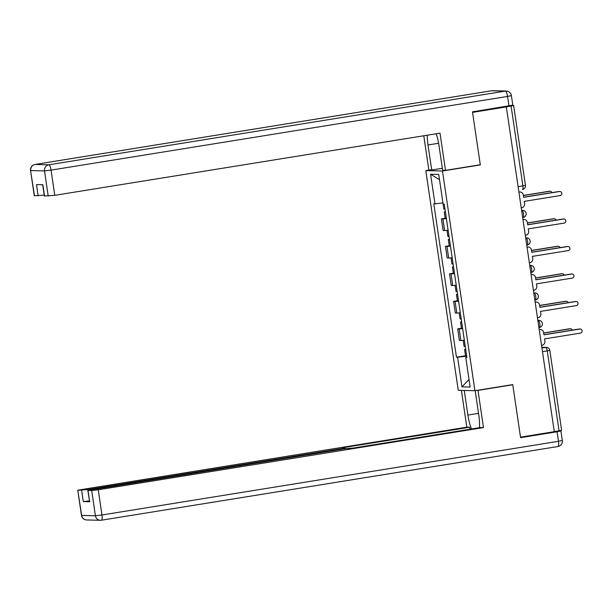 <?xml version="1.0" encoding="UTF-8"?>
<svg xmlns="http://www.w3.org/2000/svg" width="611" height="611" viewBox="0 0 611 611"><rect width="100%" height="100%" fill="white"/><g stroke="black" fill="none" stroke-linecap="round" stroke-linejoin="round"><path stroke-width="0.92" d="M429.808 169.965L425.806 170.606L458.25 390.292L474.907 390.704L442.471 171.019L480.315 164.909L472.555 112.371L506.328 106.917L554.284 431.679L520.511 437.132L512.751 384.594L474.907 390.704M542.476 351.722L549.824 350.409L561.616 430.274L559.057 430.824L547.265 350.951A3.567 0.955 -99.2 0 0 545.768 347.399L541.82 347.308M554.269 431.595L559.057 430.824M506.328 106.917L513.66 105.512L511.766 105.443M446.397 218.601A8.21 0.397 171.6 0 1 442.899 218.883L441.417 218.853L443.135 230.484L444.617 230.523A8.21 0.397 -8.4 0 0 448.115 230.232M445.198 218.242L441.417 218.853M450.46 246.103A8.21 0.397 171.6 0 1 446.962 246.393L445.48 246.355L447.199 257.987L448.68 258.025A8.21 0.397 -8.4 0 0 452.178 257.743M449.261 245.744L445.48 246.355M454.523 273.606A8.21 0.397 171.6 0 1 451.017 273.896L449.536 273.858L451.254 285.497L452.736 285.528A8.21 0.397 -8.4 0 0 456.234 285.245M453.324 273.247L449.536 273.858M458.578 301.108A8.21 0.397 171.6 0 1 455.08 301.399L453.599 301.36L455.317 313L456.799 313.038A8.21 0.397 -8.4 0 0 460.297 312.748M457.379 300.749L453.599 301.36M462.642 328.619A8.21 0.397 171.6 0 1 459.144 328.901L457.662 328.863L459.38 340.503L460.862 340.541A8.21 0.397 -8.4 0 0 464.36 340.251M461.442 328.252L457.662 328.863M444.968 208.954L443.83 208.977L442.937 202.898L434.956 203.86L430.579 174.242L438.736 174.441L443.112 204.059L444.25 204.089L466.903 357.481L465.765 357.45L470.134 387.069L461.977 386.87L457.601 357.244L466.712 356.152M434.956 203.86L433.81 203.83L456.463 357.221L457.601 357.244M425.806 170.606L442.471 171.019M479.345 164.886L480.315 164.909M465.506 355.762L456.463 357.221M466.865 357.191L465.765 357.45M430.579 174.242L439.523 179.733M469.011 379.454L461.977 386.87M521.221 207.809L521.718 207.732A3.567 3.437 91.4 0 0 524.589 203.662L524.253 201.37L560.142 195.573A2.054 1.978 91.4 0 0 559.897 191.495A2.054 1.978 91.4 0 0 559.546 191.518L523.65 197.315L523.314 195.016A3.567 3.437 91.4 0 0 519.396 192.045L518.892 192.03M518.892 192.007A3.567 3.437 -88.6 0 1 519.373 191.984L520.007 191.999M523.635 197.2L558.912 191.503A2.054 1.978 -88.6 0 1 559.264 191.48L559.897 191.495M518.907 192.121L519.396 192.045M551.993 192.618A2.054 1.978 91.4 0 0 549.831 191.274L523.39 195.543M445.411 211.948L444.273 211.971L445.373 211.666M446.351 218.295L445.213 218.318L444.273 211.971M523.375 195.428L549.197 191.258A2.054 1.978 -88.6 0 1 549.549 191.235L550.183 191.251M525.284 235.319L525.773 235.235A3.567 3.437 91.4 0 0 528.652 231.164L528.309 228.873L564.205 223.076A2.054 1.978 91.4 0 0 563.953 218.998A2.054 1.978 91.4 0 0 563.602 219.021L527.713 224.817L527.377 222.526A3.567 3.437 91.4 0 0 523.459 219.548L522.955 219.532M522.947 219.509A3.567 3.437 -88.6 0 1 523.436 219.486L524.07 219.502M527.698 224.703L562.975 219.005A2.054 1.978 -88.6 0 1 563.327 218.982L563.953 218.998M522.97 219.624L523.459 219.548M529.347 262.822L529.836 262.738A3.567 3.437 91.4 0 0 532.708 258.667L532.372 256.376L568.268 250.579A2.054 1.978 91.4 0 0 568.016 246.5A2.054 1.978 91.4 0 0 567.665 246.523L531.776 252.32L531.433 250.029A3.567 3.437 91.4 0 0 527.522 247.05L527.018 247.035A3.567 3.437 -88.6 0 1 527.499 246.989L528.133 247.012M531.753 252.206L567.039 246.508A2.054 1.978 -88.6 0 1 567.382 246.485L568.016 246.5M527.026 247.127L527.522 247.05M442.333 168.292L431.702 170.011L428.838 169.934L423.79 135.764M431.702 170.011L428.005 144.975A20.071 5.377 -99.2 0 1 427.272 135.207M508.963 105.955L507.558 96.431L511.392 95.614L512.797 105.138L472.479 111.844L480.284 164.733L445.495 170.354L442.631 170.278L438.935 145.242A20.071 5.377 -99.2 0 0 436.239 133.756M445.495 170.354L440.004 133.152L54.769 195.329L44.328 195.986L42.663 184.736M44.206 195.161L34.269 195.734L30.55 170.522L34.476 195.78M44.534 196.024L42.862 184.743L36.5 184.583L38.165 195.871M477.015 390.36L477.985 390.383L483.484 427.585L98.249 489.77L101.968 514.981L558.477 441.295L557.072 431.771L520.587 437.659L512.774 384.77L477.985 390.383M475.175 390.658L478.818 415.35A20.071 5.377 -99.2 0 1 479.452 427.7M478.528 413.364L467.889 415.075A20.071 5.377 -99.2 0 0 471.501 428.983M467.889 415.075L464.253 390.437M461.389 390.368L466.819 427.173L469.691 427.242L342.412 447.787L344.894 447.886L341.06 448.703L88.198 489.518L88.305 490.236M469.981 429.235L469.691 427.242M466.819 427.173L77.75 490.175L81.675 515.424L95.423 515.768L91.703 490.557L87.808 490.419L344.505 448.787L353.334 448.062L480.613 427.517L483.484 427.585M511.812 384.747L512.774 384.77M77.956 490.213L88.198 489.518M558.775 430.87L560.913 430.954L562.319 440.478L558.477 441.295A5.354 1.436 80.8 0 1 557.874 446.542A5.354 1.436 80.8 0 1 557.805 446.549L101.434 520.213M89.351 500.883L83.31 501.585L89.672 501.746L87.808 490.419M91.703 490.557L98.249 489.77M557.072 431.771L560.913 430.954M449.032 236.457L447.894 236.48L446.985 230.362M556.056 220.12A2.054 1.978 91.4 0 0 553.894 218.784L527.453 223.046M449.475 239.451L448.337 239.481L449.436 239.168M450.414 245.798L449.268 245.828L448.337 239.481M527.438 222.931L553.26 218.769A2.054 1.978 -88.6 0 1 553.612 218.738L554.246 218.761M453.095 263.96L451.957 263.983L451.048 257.865M560.111 247.631A2.054 1.978 91.4 0 0 557.95 246.286L531.517 250.556M453.538 266.961L452.4 266.984L453.492 266.679M454.477 273.308L453.331 273.331L452.4 266.984M531.494 250.441L557.324 246.271A2.054 1.978 -88.6 0 1 557.675 246.248L558.301 246.264M533.411 290.324L533.899 290.248A3.567 3.437 91.4 0 0 536.771 286.169L536.435 283.878L572.324 278.089A2.054 1.978 91.4 0 0 572.079 274.011A2.054 1.978 91.4 0 0 571.728 274.034L535.832 279.823L535.496 277.531A3.567 3.437 91.4 0 0 531.585 274.553L531.074 274.545A3.567 3.437 -88.6 0 1 531.562 274.499L532.189 274.515M535.816 279.708L571.094 274.018A2.054 1.978 -88.6 0 1 571.445 273.988L572.079 274.011M531.089 274.637L531.585 274.553M537.466 317.827L537.963 317.751A3.567 3.437 91.4 0 0 540.834 313.672L540.498 311.381L576.387 305.592A2.054 1.978 91.4 0 0 576.142 301.513A2.054 1.978 91.4 0 0 575.791 301.536L539.895 307.325L539.559 305.034A3.567 3.437 91.4 0 0 535.641 302.055L535.137 302.048M535.137 302.025A3.567 3.437 -88.6 0 1 535.618 302.002L536.252 302.017M539.88 307.211L575.157 301.521A2.054 1.978 -88.6 0 1 575.509 301.498L576.142 301.513M535.152 302.14L535.641 302.055M541.529 345.33L542.026 345.253A3.567 3.437 91.4 0 0 544.897 341.182L544.554 338.891L580.45 333.094A2.054 1.978 91.4 0 0 580.198 329.016A2.054 1.978 91.4 0 0 579.854 329.039L543.958 334.836L543.622 332.544A3.567 3.437 91.4 0 0 539.704 329.566L539.2 329.55M539.2 329.528A3.567 3.437 -88.6 0 1 539.681 329.505L540.315 329.52M543.943 334.721L579.22 329.024A2.054 1.978 -88.6 0 1 579.572 329.001L580.198 329.016M539.215 329.642L539.704 329.566M457.158 291.462L456.012 291.485L455.111 285.368M564.174 275.133A2.054 1.978 91.4 0 0 562.013 273.789L535.572 278.058M457.601 294.464L456.455 294.487L457.555 294.181M458.533 300.811L457.395 300.833L456.455 294.487M535.557 277.944L561.387 273.774A2.054 1.978 -88.6 0 1 561.73 273.751L562.364 273.766M461.221 318.973L460.075 318.995L459.174 312.87M568.238 302.636A2.054 1.978 91.4 0 0 566.076 301.292L539.635 305.561M461.664 321.966L460.518 321.989L461.618 321.684M462.596 328.313L461.458 328.336L460.518 321.989M539.62 305.447L565.442 301.276A2.054 1.978 -88.6 0 1 565.794 301.254L566.428 301.269M465.277 346.475L464.139 346.498L463.237 340.373M572.301 330.139A2.054 1.978 91.4 0 0 570.139 328.794L543.698 333.064M465.719 349.469L464.581 349.492L465.681 349.187M466.659 355.816L465.521 355.839L464.581 349.492M543.683 332.949L569.505 328.779A2.054 1.978 -88.6 0 1 569.857 328.756L570.491 328.771M537.863 320.515L538.314 320.447A3.567 3.437 -88.6 0 1 538.925 320.408A3.567 3.567 0 0 1 539.406 327.496L539.36 327.496A3.567 0.955 -99.2 0 0 539.406 327.496A3.567 0.955 -99.2 0 0 539.811 323.998A3.567 0.955 -99.2 0 0 538.314 320.447L537.856 320.431M533.808 293.013L534.251 292.944A3.567 3.437 -88.6 0 1 534.862 292.898A3.567 3.567 0 0 1 535.343 299.993L535.297 299.993A3.567 0.955 -99.2 0 0 535.343 299.993A3.567 0.955 -99.2 0 0 535.748 296.495A3.567 0.955 -99.2 0 0 534.251 292.944L533.793 292.929M530.783 272.559L531.234 272.491A3.567 0.955 -99.2 0 0 531.28 272.483A3.567 0.955 -99.2 0 0 531.685 268.985A3.567 0.955 -99.2 0 0 530.195 265.441L529.729 265.426M529.745 265.51L530.195 265.441A3.567 3.437 -88.6 0 1 530.799 265.395L529.722 265.373M525.681 238.007L526.132 237.931A3.567 3.437 -88.6 0 1 526.743 237.893A3.567 3.567 0 0 1 527.217 244.98L527.171 244.988A3.567 0.955 -99.2 0 0 527.217 244.98A3.567 0.955 -99.2 0 0 527.621 241.482A3.567 0.955 -99.2 0 0 526.132 237.931L525.666 237.923M521.618 210.505L522.069 210.428A3.567 3.437 -88.6 0 1 522.68 210.39A3.567 3.567 0 0 1 523.161 217.478L523.108 217.478A3.567 0.955 -99.2 0 0 523.161 217.478A3.567 0.955 -99.2 0 0 523.558 213.98A3.567 0.955 -99.2 0 0 522.069 210.428L521.611 210.421M541.926 348.026L545.768 347.399A3.567 3.437 91.4 0 1 546.379 347.361L541.812 347.247M513.66 105.512L525.452 185.385A3.567 3.567 0 0 1 522.489 189.425L522.443 189.433A3.567 0.955 -99.2 0 0 522.489 189.425A3.567 0.955 -99.2 0 0 522.894 185.927L511.102 106.062M456.799 313.038L455.08 301.399M452.736 285.528L451.017 273.896M448.68 258.025L446.962 246.393M444.617 230.523L442.899 218.883M460.862 340.541L459.144 328.901M518.105 186.699L525.452 185.385M559.546 191.518L558.912 191.503M549.197 191.258L549.831 191.274M563.602 219.021L562.975 219.005M567.665 246.523L567.039 246.508M511.392 95.614A5.354 5.354 0 0 0 506.229 91.047A5.354 5.148 -88.6 0 0 505.32 91.108A5.354 1.436 80.8 0 1 507.558 96.431L51.049 170.118A5.354 1.436 80.8 0 0 48.811 164.794L505.32 91.108L491.572 90.764L35.064 164.451L48.811 164.794A5.354 5.148 91.4 0 0 44.496 170.904L30.756 170.568A5.354 5.148 -88.6 0 1 35.064 164.451A5.354 1.436 80.8 0 0 34.995 164.458A5.354 5.354 0 0 0 30.55 170.522M48.223 196.116L44.496 170.904L51.049 170.118L54.769 195.329M438.614 143.264L428.005 144.975M491.435 90.787A5.354 1.436 80.8 0 1 491.504 90.772A5.354 1.436 80.8 0 1 491.572 90.764A5.354 5.148 91.4 0 1 492.489 90.703A5.354 5.354 0 0 0 491.504 90.772L34.995 164.458M88.007 490.465L89.672 501.746M83.31 501.585L81.645 490.305M341.152 449.329L341.06 448.703M81.675 515.424L81.477 515.386A5.354 5.354 0 0 0 86.64 519.953A5.354 5.148 -88.6 0 1 81.675 515.424M95.423 515.768A5.354 5.148 91.4 0 0 101.296 520.236A5.354 1.436 80.8 0 0 101.365 520.228A5.354 1.436 80.8 0 0 101.968 514.981L95.423 515.768M553.26 218.769L553.894 218.784M557.324 246.271L557.95 246.286M571.728 274.034L571.094 274.018M575.791 301.536L575.157 301.521M579.854 329.039L579.22 329.024M561.387 273.774L562.013 273.789M565.442 301.276L566.076 301.292M569.505 328.779L570.139 328.794M522.68 210.39L521.603 210.36M530.783 272.567L531.28 272.483A3.567 3.567 0 0 0 530.799 265.395M526.743 237.893L525.659 237.862M534.862 292.898L533.785 292.875M538.925 320.408L537.848 320.378M549.824 350.409A3.567 3.567 0 0 0 546.379 347.361M506.229 91.047L492.489 90.703M77.75 490.175L81.477 515.386M86.64 519.953L100.38 520.297A5.354 5.354 0 0 0 101.365 520.228L557.874 446.542A5.354 5.354 0 0 0 562.319 440.478M345.016 448.711L344.894 447.886"/></g></svg>
